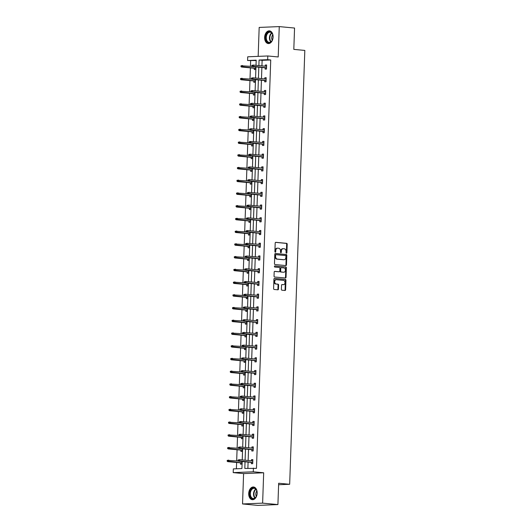 <?xml version="1.0" encoding="UTF-8"?>
<svg xmlns="http://www.w3.org/2000/svg" width="532" height="532" viewBox="0 0 532 532"><rect width="100%" height="100%" fill="white"/><g stroke="black" fill="none" stroke-linecap="round" stroke-linejoin="round"><path stroke-width="0.8" d="M286.462 253.232A0.565 0.419 87.7 0 0 286.901 252.713L287.2 244.201A0.805 0.599 87.7 0 0 286.628 243.343L275.822 242.326A0.805 0.599 87.7 0 0 275.19 243.071L274.898 251.576A0.565 0.419 87.7 0 0 275.736 251.656L275.776 250.559A2.574 1.922 87.7 0 1 277.591 248.171A2.574 1.922 87.7 0 1 277.784 248.178L278.688 248.258A2.574 1.922 87.7 0 1 280.517 251.004L280.477 252.108A0.565 0.419 87.7 0 0 281.322 252.188L281.355 251.084A2.574 1.922 87.7 0 1 283.177 248.697A2.574 1.922 87.7 0 1 283.37 248.703L284.268 248.79A2.574 1.922 87.7 0 1 286.103 251.53L286.063 252.633A0.565 0.419 87.7 0 0 286.462 253.232M286.229 253.112A0.565 0.419 87.7 0 0 286.362 252.733L286.655 244.228A0.805 0.599 87.7 0 0 286.083 243.37L275.569 242.373M275.064 252.062A0.565 0.419 87.7 0 0 275.19 251.683L275.23 250.579L275.776 250.559M280.643 252.587A0.565 0.419 87.7 0 0 280.776 252.208L280.816 251.104L281.355 251.084M248.703 493.516A6.384 4.216 95.4 0 1 253.538 486.993A6.384 4.216 95.4 0 1 257.169 493.171A6.384 4.216 95.4 0 1 252.334 499.701A6.384 4.216 95.4 0 1 248.703 493.516M264.63 37.386A6.384 4.216 95.4 0 1 269.465 30.856A6.384 4.216 95.4 0 1 273.096 37.041A6.384 4.216 95.4 0 1 268.261 43.564A6.384 4.216 95.4 0 1 264.63 37.386M242.539 503.957L262.622 503.132L263.679 472.782L243.596 473.6L242.539 503.957L257.827 505.4L277.917 504.575L278.662 483.242L289.667 484.28L304.823 50.42L293.81 49.383L294.555 28.043L279.26 26.6L259.177 27.425L258.166 56.365M277.917 504.575L262.622 503.132M281.375 289.335A0.805 0.599 87.7 0 0 281.947 290.193L284.979 290.479A0.805 0.599 87.7 0 0 285.611 289.734L285.943 280.284A0.805 0.599 87.7 0 0 285.365 279.426L274.559 278.409A0.805 0.599 87.7 0 0 273.933 279.154L273.601 288.603A0.805 0.599 87.7 0 0 274.173 289.461L277.837 289.807A0.805 0.599 87.7 0 0 278.462 289.062L278.608 285.019A0.805 0.599 87.7 0 0 278.037 284.161L276.221 283.988A2.148 1.609 87.7 0 1 274.685 281.8A2.148 1.609 87.7 0 1 276.208 279.699A2.148 1.609 87.7 0 1 276.367 279.706L283.483 280.377A2.148 1.609 87.7 0 1 285.012 282.558A2.148 1.609 87.7 0 1 283.496 284.667A2.148 1.609 87.7 0 1 283.33 284.66L282.146 284.547A0.805 0.599 87.7 0 0 281.521 285.292L281.375 289.335M256.178 60.568L247.586 60.508L247.719 56.798L267.802 55.973L278.203 56.957L279.26 26.6M267.802 55.973L267.676 59.684L259.071 60.036L258.878 65.596M245.039 461.803L244.806 468.439L256.471 468.373L270.735 59.976L267.676 59.684M253.412 468.087L253.285 471.798L233.196 472.622L233.329 468.905L241.934 468.559L242.18 461.537M263.679 472.782L253.285 471.798M285.85 265.574A0.805 0.599 87.7 0 0 286.482 264.83L286.808 255.373A0.805 0.599 87.7 0 0 286.236 254.515L275.43 253.498A0.805 0.599 87.7 0 0 274.805 254.243L274.472 263.692A0.805 0.599 87.7 0 0 275.044 264.55L285.85 265.574M286.376 267.829L286.043 277.278A0.805 0.599 87.7 0 1 285.418 278.023L274.612 277.006A0.805 0.599 87.7 0 1 274.04 276.148L274.18 272.105A0.805 0.599 87.7 0 1 274.805 271.36L279.187 271.772A0.805 0.599 87.7 0 0 279.819 271.027L279.912 268.347A0.805 0.599 87.7 0 0 279.34 267.49L274.778 267.057A0.565 0.419 87.7 0 1 274.818 265.933L285.804 266.971A0.805 0.599 87.7 0 1 286.376 267.829L285.83 267.855L285.504 277.305L286.043 277.278M278.608 484.732L289.667 484.28M242.386 448.782L242.293 451.395L240.936 451.449L240.983 450.119M243.27 423.326L243.184 425.939L241.827 425.992L241.874 424.662M244.161 397.863L244.068 400.476L242.712 400.536L242.758 399.2M245.053 372.407L244.959 375.02L243.603 375.073L243.649 373.743M245.937 346.95L245.851 349.564L244.494 349.617L244.54 348.287M246.828 321.488L246.735 324.101L245.378 324.161L245.425 322.824M247.719 296.031L247.626 298.645L246.269 298.698L246.316 297.368M248.61 270.575L248.517 273.182L247.161 273.242L247.207 271.912M249.495 245.112L249.402 247.726L248.045 247.779L248.092 246.449M250.386 219.656L250.293 222.27L248.936 222.323L248.983 220.993M251.277 194.193L251.184 196.807L249.827 196.867L249.874 195.53M252.161 168.737L252.075 171.351L250.712 171.404L250.758 170.074M253.052 143.281L252.959 145.894L251.603 145.948L251.649 144.618M253.944 117.818L253.85 120.431L252.494 120.485L252.54 119.155M254.828 92.362L254.742 94.975L253.385 95.029L253.432 93.699M255.719 66.906L255.626 69.512L254.269 69.572L254.316 68.242M250.645 60.794L250.459 66.267M250.399 67.87L250.013 78.995M249.954 80.598L249.568 91.73M249.515 93.326L249.122 104.458M249.069 106.061L248.677 117.186M248.624 118.789L248.231 129.914M248.178 131.517L247.792 142.643M247.732 144.245L247.347 155.377M247.287 156.973L246.901 168.105M246.841 169.701L246.456 180.833M246.402 182.436L246.01 193.562M245.957 195.164L245.565 206.29M245.511 207.892L245.119 219.024M245.066 220.62L244.68 231.753M244.62 233.349L244.235 244.481M244.175 246.083L243.789 257.209M243.736 258.811L243.343 269.937M243.29 271.539L242.898 282.665M242.845 284.268L242.452 295.4M242.399 296.996L242.013 308.128M241.954 309.73L241.568 320.856M241.508 322.459L241.122 333.584M241.062 335.187L240.677 346.312M240.624 347.915L240.231 359.047M240.178 360.643L239.786 371.775M239.733 373.371L239.34 384.503M239.287 386.106L238.901 397.231M238.841 398.834L238.456 409.959M238.396 411.562L238.01 422.694M237.957 424.29L237.565 435.422M237.511 437.018L237.119 448.15M237.066 449.753L236.673 460.878M236.62 462.481L236.401 468.785M255.274 79.634L255.18 82.247L253.824 82.3L253.87 80.97M254.389 105.09L254.296 107.703L252.939 107.757L252.986 106.427M253.498 130.546L253.405 133.16L252.048 133.219L252.095 131.889M252.607 156.009L252.514 158.622L251.157 158.676L251.204 157.346M251.716 181.465L251.629 184.079L250.273 184.132L250.319 182.802M250.831 206.928L250.738 209.535L249.382 209.595L249.428 208.265M249.94 232.384L249.847 234.998L248.491 235.051L248.537 233.721M249.049 257.84L248.963 260.454L247.606 260.514L247.653 259.177M248.165 283.303L248.072 285.917L246.715 285.97L246.762 284.64M247.274 308.76L247.18 311.373L245.824 311.426L245.87 310.096M246.383 334.216L246.296 336.829L244.939 336.889L244.979 335.559M245.498 359.679L245.405 362.292L244.048 362.345L244.095 361.015M244.607 385.135L244.514 387.748L243.157 387.801L243.204 386.471M243.716 410.598L243.629 413.204L242.266 413.264L242.313 411.934M242.831 436.054L242.738 438.667L241.382 438.72L241.428 437.39M241.94 461.51L241.847 464.123L240.491 464.183L240.537 462.847M243.596 473.6L233.196 472.622M256.012 65.323L256.191 60.156L247.586 60.508M242.233 459.934L242.619 448.808M242.678 447.206L243.064 436.074M243.124 434.478L243.51 423.346M243.563 421.743L243.955 410.618M244.008 409.015L244.401 397.889M244.454 396.287L244.846 385.161M244.9 383.559L245.285 372.427M245.345 370.831L245.731 359.699M245.791 358.103L246.176 346.97M246.236 345.368L246.622 334.242M246.675 332.64L247.067 321.514M247.121 319.912L247.513 308.779M247.566 307.183L247.959 296.051M248.012 294.455L248.397 283.323M248.457 281.721L248.843 270.595M248.903 268.993L249.289 257.867M249.342 256.264L249.734 245.139M249.787 243.536L250.18 232.404M250.233 230.808L250.625 219.676M250.678 218.073L251.064 206.948M251.124 205.345L251.51 194.22M251.57 192.617L251.955 181.492M252.015 179.889L252.401 168.757M252.454 167.161L252.846 156.029M252.9 154.433L253.292 143.301M253.345 141.698L253.737 130.573M253.791 128.97L254.176 117.845M254.236 116.242L254.622 105.11M254.682 103.514L255.067 92.382M255.121 90.786L255.513 79.654M255.566 78.051L255.958 66.926M258.818 67.198L258.432 78.324M258.379 79.926L257.987 91.052M257.934 92.654L257.541 103.78M257.488 105.383L257.096 116.515M257.042 118.111L256.657 129.243M256.597 130.839L256.211 141.971M256.151 143.574L255.766 154.699M255.706 156.302L255.32 167.427M255.267 169.03L254.875 180.162M254.821 181.758L254.429 192.89M254.376 194.486L253.983 205.618M253.93 207.221L253.545 218.346M253.485 219.949L253.099 231.074M253.039 232.677L252.653 243.809M252.6 245.405L252.208 256.537M252.155 258.133L251.762 269.265M251.709 270.868L251.317 281.993M251.264 283.596L250.878 294.721M250.818 296.324L250.432 307.449M250.373 309.052L249.987 320.184M249.927 321.78L249.541 332.912M249.488 334.515L249.096 345.64M249.043 347.243L248.65 358.368M248.597 359.971L248.205 371.097M248.151 372.699L247.766 383.831M247.706 385.427L247.32 396.559M247.26 398.155L246.875 409.288M246.821 410.89L246.429 422.016M246.376 423.618L245.983 434.744M245.93 436.346L245.538 447.478M245.485 449.075L245.099 460.207M270.735 59.976L262.13 60.329L261.937 65.882M261.877 67.484L261.491 78.61M261.431 80.212L261.046 91.344M260.993 92.94L260.6 104.073M260.547 105.675L260.155 116.801M260.101 118.403L259.709 129.529M259.656 131.131L259.27 142.257M259.21 143.859L258.825 154.992M258.765 156.588L258.379 167.72M258.326 169.316L257.934 180.448M257.88 182.05L257.488 193.176M257.435 194.779L257.042 205.904M256.989 207.507L256.604 218.639M256.544 220.235L256.158 231.367M256.098 232.963L255.712 244.095M255.653 245.698L255.267 256.823M255.214 258.426L254.821 269.551M254.768 271.154L254.376 282.279M254.323 283.882L253.93 295.014M253.877 296.61L253.491 307.742M253.432 309.345L253.046 320.47M252.986 322.073L252.6 333.198M252.547 334.801L252.155 345.926M252.102 347.529L251.709 358.661M251.656 360.257L251.264 371.389M251.21 372.985L250.825 384.117M250.765 385.72L250.379 396.845M250.319 398.448L249.934 409.574M249.874 411.176L249.488 422.308M249.435 423.904L249.043 435.036M248.989 436.632L248.597 447.764M248.544 449.367L248.151 460.493M248.098 462.095L247.879 468.313M262.13 60.329L259.071 60.036M251.45 460.805L251.49 459.655L252.846 459.601L252.707 463.678L251.35 463.738L251.397 462.408M251.895 448.077L251.935 446.927L253.292 446.873L253.152 450.95L251.796 451.01L251.842 449.673M252.341 435.349L252.381 434.198L253.737 434.139L253.591 438.222L252.235 438.275L252.281 436.945M252.786 422.614L252.826 421.47L254.183 421.411L254.037 425.494L252.68 425.547L252.727 424.217M253.225 409.886L253.272 408.736L254.629 408.682L254.482 412.766L253.126 412.819L253.172 411.489M253.671 397.158L253.711 396.007L255.067 395.954L254.928 400.031L253.571 400.091L253.618 398.761M254.116 384.43L254.156 383.279L255.513 383.226L255.373 387.303L254.017 387.363L254.063 386.026M254.562 371.702L254.602 370.551L255.958 370.498L255.819 374.575L254.462 374.628L254.509 373.298M255.008 358.967L255.047 357.823L256.404 357.763L256.264 361.846L254.901 361.9L254.948 360.57M255.453 346.239L255.493 345.095L256.85 345.035L256.703 349.118L255.347 349.172L255.393 347.842M255.899 333.511L255.939 332.36L257.295 332.307L257.149 336.39L255.792 336.443L255.839 335.113M256.338 320.783L256.377 319.632L257.734 319.579L257.594 323.656L256.238 323.715L256.284 322.385M256.783 308.055L256.823 306.904L258.18 306.851L258.04 310.927L256.683 310.981L256.73 309.651M257.229 295.32L257.269 294.176L258.625 294.116L258.486 298.199L257.129 298.252L257.175 296.923M257.674 282.592L257.714 281.448L259.071 281.388L258.931 285.471L257.574 285.524L257.621 284.194M258.12 269.864L258.16 268.713L259.516 268.66L259.37 272.743L258.013 272.796L258.06 271.466M258.565 257.136L258.605 255.985L259.962 255.932L259.815 260.008L258.459 260.068L258.505 258.738M259.004 244.407L259.044 243.257L260.407 243.204L260.261 247.28L258.904 247.34L258.951 246.003M259.45 231.673L259.49 230.529L260.846 230.469L260.707 234.552L259.35 234.605L259.397 233.275M259.895 218.945L259.935 217.801L261.292 217.741L261.152 221.824L259.796 221.877L259.842 220.547M260.341 206.217L260.381 205.066L261.737 205.013L261.598 209.096L260.241 209.149L260.288 207.819M260.786 193.488L260.826 192.338L262.183 192.285L262.043 196.361L260.68 196.421L260.727 195.091M261.232 180.76L261.272 179.61L262.628 179.557L262.482 183.633L261.126 183.693L261.172 182.356M261.678 168.032L261.717 166.882L263.074 166.829L262.928 170.905L261.571 170.958L261.618 169.628M262.116 155.297L262.156 154.154L263.513 154.094L263.373 158.177L262.017 158.23L262.063 156.9M262.562 142.569L262.602 141.426L263.958 141.366L263.819 145.449L262.462 145.502L262.509 144.172M263.007 129.841L263.047 128.691L264.404 128.638L264.264 132.721L262.908 132.774L262.954 131.444M263.453 117.113L263.493 115.963L264.85 115.91L264.71 119.986L263.353 120.046L263.4 118.709M263.899 104.385L263.938 103.235L265.295 103.181L265.149 107.258L263.792 107.311L263.839 105.981M264.344 91.65L264.384 90.507L265.741 90.447L265.594 94.53L264.238 94.583L264.284 93.253M264.783 78.922L264.823 77.778L266.186 77.719L266.04 81.802L264.683 81.855L264.73 80.525M265.229 66.194L265.269 65.044L266.625 64.99L266.485 69.074L265.129 69.127L265.175 67.797M265.269 65.044L266.618 65.177M264.823 77.778L266.18 77.905M264.384 90.507L265.734 90.633M263.938 103.235L265.288 103.361M263.493 115.963L264.843 116.089M263.047 128.691L264.397 128.824M262.602 141.426L263.952 141.552M262.156 154.154L263.513 154.28M261.717 166.882L263.067 167.008M261.272 179.61L262.622 179.736M260.826 192.338L262.176 192.464M260.381 205.066L261.731 205.199M259.935 217.801L261.285 217.927M259.49 230.529L260.84 230.655M259.044 243.257L260.401 243.383M258.605 255.985L259.955 256.111M258.16 268.713L259.51 268.846M257.714 281.448L259.064 281.574M257.269 294.176L258.618 294.302M256.823 306.904L258.173 307.031M256.377 319.632L257.734 319.759M255.939 332.36L257.288 332.493M255.493 345.095L256.843 345.221M255.047 357.823L256.397 357.95M254.602 370.551L255.952 370.678M254.156 383.279L255.506 383.406M253.711 396.007L255.061 396.134M253.272 408.736L254.622 408.869M252.826 421.47L254.176 421.597M252.381 434.198L253.731 434.325M251.935 446.927L253.285 447.053M251.49 459.655L252.84 459.781M282.825 248.723A2.574 1.922 87.7 0 0 282.632 248.717A2.574 1.922 87.7 0 0 280.816 251.104M277.238 248.198A2.574 1.922 87.7 0 0 277.046 248.191A2.574 1.922 87.7 0 0 275.23 250.579M285.564 265.541A0.805 0.599 87.7 0 0 285.937 264.85L286.269 255.4A0.805 0.599 87.7 0 0 285.697 254.542L275.177 253.545M285.937 256.178A0.565 0.419 87.7 0 0 285.538 255.579L276.048 254.682A0.565 0.419 87.7 0 0 275.609 255.2L275.569 256.364A2.574 1.922 87.7 0 0 277.405 259.111L283.889 259.722A2.574 1.922 87.7 0 0 284.081 259.729A2.574 1.922 87.7 0 0 285.897 257.342L285.937 256.178M275.968 254.688L275.51 254.702A0.565 0.419 87.7 0 0 275.071 255.227L275.609 255.2M283.736 259.729A2.574 1.922 87.7 0 1 283.536 259.749A2.574 1.922 87.7 0 1 283.343 259.742L276.859 259.131A2.574 1.922 87.7 0 1 275.031 256.384L275.071 255.227M285.125 277.997A0.805 0.599 87.7 0 0 285.504 277.305M274.552 271.406L278.648 271.792A0.805 0.599 87.7 0 0 278.768 271.792M274.605 265.987L285.804 266.971M283.736 272.204A2.148 1.609 87.7 0 0 283.902 272.204A2.148 1.609 87.7 0 0 285.418 270.103A2.148 1.609 87.7 0 0 283.889 267.915L281.381 267.682A0.805 0.599 87.7 0 0 280.75 268.427L280.657 271.107A0.805 0.599 87.7 0 0 281.228 271.965L283.197 272.224A2.148 1.609 87.7 0 0 283.357 272.231A2.148 1.609 87.7 0 0 283.516 272.211M281.262 267.682L280.836 267.702A0.805 0.599 87.7 0 0 280.211 268.447L280.75 268.427M283.197 272.224L280.69 271.985A0.805 0.599 87.7 0 1 280.118 271.127L280.211 268.447M285.83 267.855A0.805 0.599 87.7 0 0 285.258 266.998M283.117 284.667A2.148 1.609 87.7 0 1 282.951 284.687A2.148 1.609 87.7 0 1 282.791 284.68L281.894 284.6M275.822 279.726A2.148 1.609 87.7 0 0 275.662 279.719A2.148 1.609 87.7 0 0 274.14 281.827A2.148 1.609 87.7 0 0 275.676 284.008L276.221 283.988M277.544 289.78A0.805 0.599 87.7 0 0 277.923 289.082L278.063 285.039A0.805 0.599 87.7 0 0 277.491 284.181L275.676 284.008M284.693 290.452A0.805 0.599 87.7 0 0 285.066 289.76L285.398 280.304A0.805 0.599 87.7 0 0 284.826 279.453L274.306 278.455M240.989 65.808L240.963 66.62L241.501 66.6L241.535 65.782L240.989 65.808L242.552 65.522L242.506 66.992L241.528 67.032L255.666 68.369M241.501 66.6L255.673 68.236M241.535 65.782L252.168 66.434M241.528 67.032L240.963 66.62M251.849 65.363L251.816 66.181L252.361 66.154L252.387 65.336L251.849 65.363L253.412 65.077L266.579 66.32M252.387 65.336L253.412 65.077L253.358 66.547L252.381 66.586L266.525 67.923M252.361 66.154L266.532 67.79M251.816 66.181L252.381 66.586M240.544 78.537L240.517 79.354L241.056 79.328L241.089 78.51L240.544 78.537L242.113 78.251L242.06 79.72L241.082 79.76L255.227 81.097M241.056 79.328L255.227 80.964M241.089 78.51L251.722 79.162M241.082 79.76L240.517 79.354M240.098 91.265L240.072 92.083L240.617 92.056L240.644 91.245L240.098 91.265L241.668 90.985L241.614 92.448L240.637 92.488L254.781 93.825M240.617 92.056L254.781 93.692M240.644 91.245L251.277 91.89M240.637 92.488L240.072 92.083M251.403 78.091L251.37 78.909L251.915 78.882L251.942 78.071L251.403 78.091L252.966 77.812L266.14 79.049M251.942 78.071L252.966 77.812L252.919 79.275L251.942 79.315L266.08 80.651M251.915 78.882L266.086 80.518M251.37 78.909L251.942 79.315M250.958 90.819L250.931 91.637L251.47 91.617L251.496 90.799L250.958 90.819L252.52 90.54L265.694 91.783M251.496 90.799L252.52 90.54L252.474 92.009L251.496 92.049L265.634 93.379M251.47 91.617L265.641 93.246M250.931 91.637L251.496 92.049M267.689 32.565A5.526 3.651 95.4 0 1 272.796 34.946A5.526 3.651 95.4 0 1 272.304 40.173A5.526 3.651 95.4 0 1 271.021 41.955A5.526 3.651 95.4 0 1 266.086 40.139A5.526 3.651 95.4 0 1 267.689 32.565M272.823 35.046A5.114 3.378 -84.6 0 0 270.136 32.193A5.114 3.378 -84.6 0 0 268.115 32.937A5.114 3.378 -84.6 0 0 266.306 38.517A5.114 3.378 -84.6 0 0 269.179 42.38A5.114 3.378 -84.6 0 0 271.2 41.636A5.114 3.378 -84.6 0 0 272.344 40.08M269.937 30.942A6.344 4.189 -84.6 0 0 267.443 31.867A6.344 4.189 -84.6 0 0 265.195 38.776A6.344 4.189 -84.6 0 0 268.74 43.571M272.77 34.866A3.644 2.407 -84.6 0 0 272.264 40.239M251.756 488.695A5.526 3.651 95.4 0 1 256.87 491.083A5.526 3.651 95.4 0 1 256.371 496.309A5.526 3.651 95.4 0 1 255.087 498.085A5.526 3.651 95.4 0 1 250.153 496.276A5.526 3.651 95.4 0 1 251.756 488.695M256.889 491.182A5.114 3.378 -84.6 0 0 254.21 488.329A5.114 3.378 -84.6 0 0 252.188 489.074A5.114 3.378 -84.6 0 0 250.379 494.654A5.114 3.378 -84.6 0 0 253.252 498.511A5.114 3.378 -84.6 0 0 255.274 497.766A5.114 3.378 -84.6 0 0 256.417 496.21M254.003 487.079A6.344 4.189 -84.6 0 0 251.51 488.004A6.344 4.189 -84.6 0 0 249.269 494.913A6.344 4.189 -84.6 0 0 252.813 499.708M256.843 491.003A3.644 2.407 -84.6 0 0 256.331 496.376M239.653 103.993L239.626 104.811L240.171 104.791L240.198 103.973L239.653 103.993L241.222 103.713L241.169 105.183L240.191 105.223L254.336 106.553M240.171 104.791L254.343 106.42M240.198 103.973L250.831 104.618M240.191 105.223L239.626 104.811M250.512 103.547L250.486 104.365L251.024 104.345L251.057 103.527L250.512 103.547L252.082 103.268L265.249 104.511M251.057 103.527L252.082 103.268L252.028 104.738L251.051 104.777L265.189 106.107M251.024 104.345L265.195 105.981M250.486 104.365L251.051 104.777M239.214 116.721L239.181 117.539L239.726 117.519L239.752 116.701L239.214 116.721L240.777 116.442L240.723 117.911L239.746 117.951L253.89 119.281M239.726 117.519L253.897 119.155M239.752 116.701L250.386 117.346M239.746 117.951L239.181 117.539M250.067 116.282L250.04 117.093L250.579 117.073L250.612 116.255L250.067 116.282L251.636 115.996L264.803 117.24M250.612 116.255L251.636 115.996L251.583 117.466L250.605 117.505L264.75 118.842M250.579 117.073L264.75 118.709M250.04 117.093L250.605 117.505M238.768 129.456L238.735 130.267L239.28 130.247L239.307 129.429L238.768 129.456L240.331 129.17L240.284 130.639L239.307 130.679L253.445 132.016M239.28 130.247L253.451 131.883M239.307 129.429L249.947 130.074M239.307 130.679L238.735 130.267M249.621 129.01L249.594 129.821L250.14 129.801L250.166 128.983L249.621 129.01L251.19 128.724L264.357 129.968M250.166 128.983L251.19 128.724L251.137 130.194L250.16 130.234L264.304 131.57M250.14 129.801L264.304 131.437M249.594 129.821L250.16 130.234M238.323 142.184L238.296 142.995L238.835 142.975L238.861 142.157L238.323 142.184L239.885 141.898L239.839 143.367L238.861 143.407L252.999 144.744M238.835 142.975L253.006 144.611M238.861 142.157L249.501 142.809M238.861 143.407L238.296 142.995M249.175 141.738L249.149 142.556L249.694 142.529L249.721 141.718L249.175 141.738L250.745 141.452L263.912 142.696M249.721 141.718L250.745 141.452L250.692 142.922L249.714 142.962L263.859 144.298M249.694 142.529L263.865 144.165M249.149 142.556L249.714 142.962M237.877 154.912L237.851 155.73L238.389 155.703L238.422 154.892L237.877 154.912L239.447 154.626L239.393 156.095L238.416 156.135L252.554 157.472M238.389 155.703L252.56 157.339M238.422 154.892L249.056 155.537M238.416 156.135L237.851 155.73M248.737 154.466L248.703 155.284L249.249 155.258L249.275 154.446L248.737 154.466L250.299 154.187L263.466 155.43M249.275 154.446L250.299 154.187L250.246 155.657L249.275 155.696L263.413 157.026M249.249 155.258L263.42 156.893M248.703 155.284L249.275 155.696M237.432 167.64L237.405 168.458L237.944 168.431L237.977 167.62L237.432 167.64L239.001 167.361L238.948 168.83L237.97 168.87L252.115 170.2M237.944 168.431L252.115 170.067M237.977 167.62L248.61 168.265M237.97 168.87L237.405 168.458M248.291 167.194L248.258 168.012L248.803 167.992L248.83 167.174L248.291 167.194L249.854 166.915L263.027 168.159M248.83 167.174L249.854 166.915L249.807 168.385L248.83 168.425L262.968 169.755M248.803 167.992L262.974 169.628M248.258 168.012L248.83 168.425M236.986 180.368L236.959 181.186L237.505 181.166L237.531 180.348L236.986 180.368L238.555 180.089L238.502 181.558L237.525 181.598L251.669 182.928M237.505 181.166L251.669 182.802M237.531 180.348L248.165 180.993M237.525 181.598L236.959 181.186M236.541 193.103L236.514 193.914L237.059 193.894L237.086 193.076L236.541 193.103L238.11 192.817L238.057 194.286L237.079 194.326L251.224 195.663M237.059 193.894L251.23 195.53M237.086 193.076L247.719 193.721M237.079 194.326L236.514 193.914M236.102 205.831L236.068 206.642L236.614 206.622L236.64 205.804L236.102 205.831L237.664 205.545L237.611 207.015L236.64 207.054L250.778 208.391M236.614 206.622L250.785 208.258M236.64 205.804L247.28 206.456M236.64 207.054L236.068 206.642M235.656 218.559L235.623 219.377L236.168 219.35L236.195 218.539L235.656 218.559L237.219 218.273L237.172 219.743L236.195 219.782L250.333 221.119M236.168 219.35L250.339 220.986M236.195 218.539L246.835 219.184M236.195 219.782L235.623 219.377M235.21 231.287L235.184 232.105L235.723 232.078L235.756 231.267L235.21 231.287L236.773 231.008L236.727 232.471L235.749 232.511L249.887 233.847M235.723 232.078L249.894 233.714M235.756 231.267L246.389 231.912M235.749 232.511L235.184 232.105M234.765 244.015L234.738 244.833L235.277 244.813L235.31 243.995L234.765 244.015L236.334 243.736L236.281 245.205L235.304 245.245L249.448 246.575M235.277 244.813L249.448 246.449M235.31 243.995L245.944 244.64M235.304 245.245L234.738 244.833M234.319 256.743L234.293 257.561L234.838 257.541L234.865 256.723L234.319 256.743L235.889 256.464L235.836 257.934L234.858 257.973L249.003 259.31M234.838 257.541L249.003 259.177M234.865 256.723L245.498 257.368M234.858 257.973L234.293 257.561M233.874 269.478L233.847 270.289L234.393 270.269L234.419 269.451L233.874 269.478L235.443 269.192L235.39 270.662L234.413 270.702L248.557 272.038M234.393 270.269L248.564 271.905M234.419 269.451L245.053 270.103M234.413 270.702L233.847 270.289M233.435 282.206L233.402 283.024L233.947 282.997L233.974 282.179L233.435 282.206L234.998 281.92L234.945 283.39L233.967 283.43L248.112 284.766M233.947 282.997L248.118 284.633M233.974 282.179L244.607 282.831M233.967 283.43L233.402 283.024M232.989 294.934L232.956 295.752L233.501 295.726L233.528 294.914L232.989 294.934L234.552 294.655L234.506 296.118L233.528 296.158L247.666 297.494M233.501 295.726L247.673 297.361M233.528 294.914L244.168 295.559M233.528 296.158L232.956 295.752M247.846 179.922L247.819 180.74L248.358 180.72L248.391 179.902L247.846 179.922L249.408 179.643L262.582 180.887M248.391 179.902L249.408 179.643L249.362 181.113L248.384 181.153L262.522 182.489M248.358 180.72L262.529 182.356M247.819 180.74L248.384 181.153M247.4 192.657L247.373 193.468L247.912 193.448L247.945 192.631L247.4 192.657L248.969 192.371L262.136 193.615M247.945 192.631L248.969 192.371L248.916 193.841L247.939 193.881L262.083 195.217M247.912 193.448L262.083 195.084M247.373 193.468L247.939 193.881M246.954 205.385L246.928 206.203L247.473 206.177L247.5 205.365L246.954 205.385L248.524 205.099L261.691 206.343M247.5 205.365L248.524 205.099L248.471 206.569L247.493 206.609L261.638 207.946M247.473 206.177L261.638 207.812M246.928 206.203L247.493 206.609M246.509 218.113L246.482 218.931L247.028 218.905L247.054 218.093L246.509 218.113L248.078 217.834L261.245 219.071M247.054 218.093L248.078 217.834L248.025 219.297L247.048 219.337L261.192 220.674M247.028 218.905L261.199 220.541M246.482 218.931L247.048 219.337M246.07 230.841L246.037 231.659L246.582 231.639L246.609 230.822L246.07 230.841L247.633 230.562L260.8 231.806M246.609 230.822L247.633 230.562L247.58 232.032L246.602 232.072L260.747 233.402M246.582 231.639L260.753 233.275M246.037 231.659L246.602 232.072M245.624 243.57L245.591 244.388L246.136 244.368L246.163 243.55L245.624 243.57L247.187 243.29L260.361 244.534M246.163 243.55L247.187 243.29L247.141 244.76L246.163 244.8L260.301 246.136M246.136 244.368L260.308 246.003M245.591 244.388L246.163 244.8M245.179 256.304L245.152 257.116L245.691 257.096L245.718 256.278L245.179 256.304L246.742 256.018L259.915 257.262M245.718 256.278L246.742 256.018L246.695 257.488L245.718 257.528L259.855 258.865M245.691 257.096L259.862 258.732M245.152 257.116L245.718 257.528M244.733 269.032L244.707 269.85L245.245 269.824L245.279 269.006L244.733 269.032L246.303 268.746L259.47 269.99M245.279 269.006L246.303 268.746L246.25 270.216L245.272 270.256L259.41 271.593M245.245 269.824L259.417 271.46M244.707 269.85L245.272 270.256M244.288 281.76L244.261 282.578L244.806 282.552L244.833 281.741L244.288 281.76L245.857 281.481L259.024 282.718M244.833 281.741L245.857 281.481L245.804 282.944L244.826 282.984L258.971 284.321M244.806 282.552L258.971 284.188M244.261 282.578L244.826 282.984M243.842 294.489L243.816 295.307L244.361 295.287L244.388 294.469L243.842 294.489L245.412 294.209L258.579 295.453M244.388 294.469L245.412 294.209L245.358 295.679L244.381 295.719L258.525 297.049M244.361 295.287L258.525 296.916M243.816 295.307L244.381 295.719M232.544 307.662L232.517 308.48L233.056 308.46L233.083 307.642L232.544 307.662L234.107 307.383L234.06 308.853L233.083 308.893L247.22 310.223M233.056 308.46L247.227 310.09M233.083 307.642L243.723 308.287M233.083 308.893L232.517 308.48M243.397 307.217L243.37 308.035L243.915 308.015L243.942 307.197L243.397 307.217L244.966 306.937L258.133 308.181M243.942 307.197L244.966 306.937L244.913 308.407L243.935 308.447L258.08 309.777M243.915 308.015L258.087 309.651M243.37 308.035L243.935 308.447M232.098 320.39L232.072 321.208L232.61 321.188L232.644 320.37L232.098 320.39L233.668 320.111L233.615 321.581L232.637 321.621L246.775 322.951M232.61 321.188L246.782 322.824M232.644 320.37L243.277 321.015M232.637 321.621L232.072 321.208M242.958 319.951L242.925 320.763L243.47 320.743L243.496 319.925L242.958 319.951L244.52 319.666L257.694 320.909M243.496 319.925L244.52 319.666L244.467 321.135L243.496 321.175L257.634 322.512M243.47 320.743L257.641 322.379M242.925 320.763L243.496 321.175M231.653 333.125L231.626 333.936L232.165 333.916L232.198 333.099L231.653 333.125L233.222 332.839L233.169 334.309L232.191 334.349L246.336 335.685M232.165 333.916L246.336 335.552M232.198 333.099L242.831 333.75M232.191 334.349L231.626 333.936M242.512 332.68L242.479 333.491L243.024 333.471L243.051 332.653L242.512 332.68L244.075 332.394L257.249 333.637M243.051 332.653L244.075 332.394L244.028 333.863L243.051 333.903L257.189 335.24M243.024 333.471L257.195 335.107M242.479 333.491L243.051 333.903M231.207 345.853L231.181 346.664L231.726 346.645L231.753 345.827L231.207 345.853L232.777 345.567L232.723 347.037L231.746 347.077L245.89 348.413M231.726 346.645L245.89 348.28M231.753 345.827L242.386 346.478M231.746 347.077L231.181 346.664M242.067 345.408L242.04 346.226L242.579 346.199L242.612 345.388L242.067 345.408L243.636 345.122L256.803 346.365M242.612 345.388L243.636 345.122L243.583 346.591L242.605 346.631L256.743 347.968M242.579 346.199L256.75 347.835M242.04 346.226L242.605 346.631M230.762 358.581L230.735 359.399L231.28 359.373L231.307 358.561L230.762 358.581L232.331 358.295L232.278 359.765L231.3 359.805L245.445 361.142M231.28 359.373L245.452 361.009M231.307 358.561L241.94 359.206M231.3 359.805L230.735 359.399M241.621 358.136L241.595 358.954L242.133 358.927L242.166 358.116L241.621 358.136L243.191 357.856L256.358 359.1M242.166 358.116L243.191 357.856L243.137 359.326L242.16 359.366L256.304 360.696M242.133 358.927L256.304 360.563M241.595 358.954L242.16 359.366M230.323 371.309L230.29 372.127L230.835 372.101L230.861 371.289L230.323 371.309L231.886 371.03L231.832 372.5L230.861 372.54L244.999 373.87M230.835 372.101L245.006 373.737M230.861 371.289L241.501 371.935M230.861 372.54L230.29 372.127M241.176 370.864L241.149 371.682L241.694 371.662L241.721 370.844L241.176 370.864L242.745 370.585L255.912 371.828M241.721 370.844L242.745 370.585L242.692 372.054L241.714 372.094L255.859 373.424M241.694 371.662L255.859 373.298M241.149 371.682L241.714 372.094M229.877 384.038L229.844 384.855L230.389 384.836L230.416 384.018L229.877 384.038L231.44 383.758L231.393 385.228L230.416 385.268L244.554 386.598M230.389 384.836L244.56 386.471M230.416 384.018L241.056 384.663M230.416 385.268L229.844 384.855M240.73 383.592L240.703 384.41L241.249 384.39L241.275 383.572L240.73 383.592L242.299 383.313L255.466 384.556M241.275 383.572L242.299 383.313L242.246 384.782L241.269 384.822L255.413 386.159M241.249 384.39L255.42 386.026M240.703 384.41L241.269 384.822M229.432 396.772L229.405 397.584L229.944 397.564L229.977 396.746L229.432 396.772L230.994 396.486L230.948 397.956L229.97 397.996L244.108 399.333M229.944 397.564L244.115 399.2M229.977 396.746L240.61 397.391M229.97 397.996L229.405 397.584M240.291 396.327L240.258 397.138L240.803 397.118L240.83 396.3L240.291 396.327L241.854 396.041L255.021 397.284M240.83 396.3L241.854 396.041L241.801 397.51L240.823 397.55L254.968 398.887M240.803 397.118L254.974 398.754M240.258 397.138L240.823 397.55M228.986 409.5L228.96 410.312L229.498 410.292L229.531 409.474L228.986 409.5L230.555 409.214L230.502 410.684L229.525 410.724L243.669 412.061M229.498 410.292L243.669 411.928M229.531 409.474L240.165 410.125M229.525 410.724L228.96 410.312M239.846 409.055L239.812 409.873L240.358 409.846L240.384 409.035L239.846 409.055L241.408 408.769L254.582 410.012M240.384 409.035L241.408 408.769L241.362 410.238L240.384 410.278L254.522 411.615M240.358 409.846L254.529 411.482M239.812 409.873L240.384 410.278M228.541 422.228L228.514 423.046L229.059 423.02L229.086 422.209L228.541 422.228L230.11 421.942L230.057 423.412L229.079 423.452L243.224 424.789M229.059 423.02L243.224 424.656M229.086 422.209L239.719 422.854M229.079 423.452L228.514 423.046M239.4 421.783L239.373 422.601L239.912 422.574L239.945 421.763L239.4 421.783L240.963 421.504L254.136 422.741M239.945 421.763L240.963 421.504L240.916 422.967L239.939 423.007L254.077 424.343M239.912 422.574L254.083 424.21M239.373 422.601L239.939 423.007M228.095 434.957L228.068 435.774L228.614 435.748L228.64 434.937L228.095 434.957L229.664 434.677L229.611 436.14L228.634 436.18L242.778 437.517M228.614 435.748L242.785 437.384M228.64 434.937L239.274 435.582M228.634 436.18L228.068 435.774M238.954 434.511L238.928 435.329L239.467 435.309L239.5 434.491L238.954 434.511L240.524 434.232L253.691 435.475M239.5 434.491L240.524 434.232L240.471 435.701L239.493 435.741L253.631 437.071M239.467 435.309L253.638 436.945M238.928 435.329L239.493 435.741M227.656 447.685L227.623 448.503L228.168 448.483L228.195 447.665L227.656 447.685L229.219 447.405L229.166 448.875L228.188 448.915L242.333 450.245M228.168 448.483L242.339 450.119M228.195 447.665L238.828 448.31M228.188 448.915L227.623 448.503M238.509 447.239L238.482 448.057L239.028 448.037L239.054 447.219L238.509 447.239L240.078 446.96L253.245 448.203M239.054 447.219L240.078 446.96L240.025 448.429L239.048 448.469L253.192 449.806M239.028 448.037L253.192 449.673M238.482 448.057L239.048 448.469M227.211 460.413L227.177 461.231L227.723 461.211L227.749 460.393L227.211 460.413L228.773 460.133L228.727 461.603L227.749 461.643L241.887 462.98M227.723 461.211L241.894 462.847M227.749 460.393L238.389 461.038M227.749 461.643L227.177 461.231M238.063 459.974L238.037 460.785L238.582 460.765L238.609 459.947L238.063 459.974L239.633 459.688L252.8 460.931M238.609 459.947L239.633 459.688L239.58 461.158L238.602 461.197L252.747 462.534M238.582 460.765L252.747 462.401M238.037 460.785L238.602 461.197M286.362 252.733L286.901 252.713M275.19 251.683L275.736 251.656M280.776 252.208L281.322 252.188M286.083 243.37L286.628 243.343M286.655 244.228L287.2 244.201M285.697 254.542L286.236 254.515M286.269 255.4L286.808 255.373M285.937 264.85L286.482 264.83M275.031 256.384L275.569 256.364M276.859 259.131L277.405 259.111M283.343 259.742L283.889 259.722M278.648 271.792L279.187 271.772M280.118 271.127L280.657 271.107M280.69 271.985L281.228 271.965M282.791 284.68L283.33 284.66M277.491 284.181L278.037 284.161M278.063 285.039L278.608 285.019M277.923 289.082L278.462 289.062M284.826 279.453L285.365 279.426M285.398 280.304L285.943 280.284M285.066 289.76L285.611 289.734M270.828 41.922A5.114 3.378 95.4 0 1 271.307 33.237A5.114 3.378 95.4 0 1 271.672 32.951M271.912 33.21A4.948 3.265 -84.6 0 0 271.659 33.41A4.948 3.265 -84.6 0 0 271.107 41.715M254.901 498.058A5.114 3.378 95.4 0 1 255.373 489.374A5.114 3.378 95.4 0 1 255.746 489.088M255.978 489.34A4.948 3.265 -84.6 0 0 255.726 489.546A4.948 3.265 -84.6 0 0 255.18 497.846M282.632 248.717L283.177 248.697M277.046 248.191L277.591 248.171M275.463 254.702L276.008 254.682M283.536 259.749L284.081 259.729M278.708 271.799L279.253 271.772M283.357 272.231L283.902 272.204M280.776 267.702L281.322 267.676M282.951 284.687L283.496 284.667M275.662 279.719L276.208 279.699"/></g></svg>
